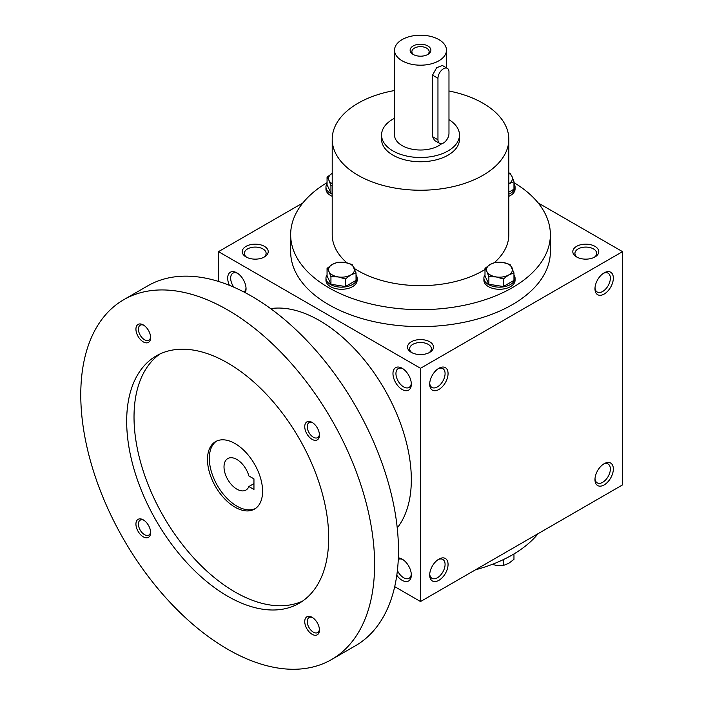 <?xml version="1.0" encoding="UTF-8"?>
<svg xmlns="http://www.w3.org/2000/svg" width="704" height="704" viewBox="0 0 704 704"><rect width="100%" height="100%" fill="white"/><g stroke="black" fill="none" stroke-linecap="round" stroke-linejoin="round"><path stroke-width="1.06" d="M246.013 287.839A10.877 6.283 60 0 1 243.874 291.975M233.851 287.197A10.877 6.283 60 0 1 232.918 273.178A10.877 6.283 60 0 1 237.644 273.346M411.33 352.378A12.989 7.498 0 0 0 429.695 352.378A12.989 7.498 0 0 0 429.695 341.774A12.989 7.498 0 0 0 411.33 341.774A12.989 7.498 0 0 0 411.33 352.378L411.33 352.378M428.886 352.801A10.877 6.283 0 0 0 431.394 348.797A10.877 6.283 0 0 0 420.517 342.514A10.877 6.283 0 0 0 409.64 348.797A10.877 6.283 0 0 0 412.139 352.801M576.611 256.951A12.989 7.498 0 0 0 594.977 256.951A12.989 7.498 0 0 0 594.977 246.347A12.989 7.498 0 0 0 576.611 246.347A12.989 7.498 0 0 0 576.611 256.951L576.611 256.951M594.167 257.382A10.877 6.283 0 0 0 596.675 253.37A10.877 6.283 0 0 0 585.798 247.086A10.877 6.283 0 0 0 574.922 253.37A10.877 6.283 0 0 0 577.421 257.382M394.706 586.643L420.517 601.542L622.521 484.915L622.521 251.645L538.155 202.937M420.517 601.542L420.517 368.28L218.504 251.645L218.504 281.442M218.504 251.645L302.87 202.937M246.048 256.951A12.989 7.498 0 0 0 264.414 256.951A12.989 7.498 0 0 0 264.414 246.347A12.989 7.498 0 0 0 246.048 246.347A12.989 7.498 0 0 0 246.048 256.951L246.048 256.951M513.964 182.626A129.862 74.976 180 0 1 550.37 234.687L550.37 251.645A129.862 74.976 180 0 1 420.517 326.621A129.862 74.976 180 0 1 290.655 251.645L290.655 234.687A129.862 74.976 180 0 1 327.061 182.626M420.517 368.28L622.521 251.645M594.977 288.754A12.989 7.498 120 0 0 604.155 294.061A12.989 7.498 120 0 0 613.342 278.159A12.989 7.498 120 0 0 604.155 272.853A12.989 7.498 120 0 0 594.977 288.754M613.342 469.005A12.989 7.498 -60 0 1 604.155 484.915A12.989 7.498 -60 0 1 594.977 479.609A12.989 7.498 -60 0 1 604.155 463.707A12.989 7.498 -60 0 1 613.342 469.005M429.695 384.182A12.989 7.498 120 0 0 438.882 389.488A12.989 7.498 120 0 0 448.061 373.578A12.989 7.498 120 0 0 438.874 368.28A12.989 7.498 120 0 0 429.695 384.182M448.061 564.432A12.989 7.498 -60 0 1 438.882 580.334A12.989 7.498 -60 0 1 429.695 575.036A12.989 7.498 -60 0 1 438.874 559.126A12.989 7.498 -60 0 1 448.061 564.432M229.407 285.331A12.989 7.498 60 0 1 228.703 273.9A12.989 7.498 60 0 1 236.87 272.853L236.87 272.853A12.989 7.498 60 0 1 246.048 288.754A12.989 7.498 60 0 1 245.221 292.679M402.151 368.28L402.151 368.28A12.989 7.498 60 0 1 411.33 384.182A12.989 7.498 60 0 1 402.151 389.488A12.989 7.498 60 0 1 392.964 373.578A12.989 7.498 60 0 1 402.151 368.28M396.792 575.256A12.989 7.498 -120 0 0 402.151 580.334A12.989 7.498 -120 0 0 411.33 575.036A12.989 7.498 -120 0 0 402.151 559.126A12.989 7.498 -120 0 0 398.341 557.885M538.155 533.623A129.862 74.976 180 0 1 475.499 569.791M448.976 91.001A88.299 50.978 180 0 1 482.953 103.206A88.299 50.978 180 0 1 508.816 139.26A88.299 50.978 180 0 1 420.517 190.238A88.299 50.978 180 0 1 332.209 139.26A88.299 50.978 180 0 1 394.539 90.534M508.816 139.26L508.816 234.687A88.299 50.978 180 0 1 494.428 262.583M484.994 269.509A88.299 50.978 180 0 1 354.429 268.497M346.861 262.803A88.299 50.978 180 0 1 332.209 234.687L332.209 139.26M459.474 135.018L459.474 139.26A38.958 22.493 180 0 1 420.517 161.753A38.958 22.493 180 0 1 381.559 139.26L381.559 135.018A38.958 22.493 0 0 0 392.964 150.92A38.958 22.493 0 0 0 435.424 155.795A38.958 22.493 0 0 0 459.474 135.018A38.958 22.493 0 0 0 448.976 119.662M550.37 234.687A129.862 74.976 180 0 1 420.517 309.654A129.862 74.976 180 0 1 290.655 234.687M438.099 559.618A10.877 6.283 -60 0 1 442.825 559.451A10.877 6.283 -60 0 1 445.078 564.432A10.877 6.283 -60 0 1 440.334 575.379A10.877 6.283 -60 0 1 431.948 578.292A10.877 6.283 -60 0 1 429.73 574.112M429.73 383.266A10.877 6.283 120 0 0 431.948 387.438A10.877 6.283 120 0 0 442.825 381.163A10.877 6.283 120 0 0 442.825 368.597A10.877 6.283 120 0 0 438.099 368.764M603.381 464.191A10.877 6.283 -60 0 1 608.106 464.024A10.877 6.283 -60 0 1 610.359 469.005A10.877 6.283 -60 0 1 605.607 479.952A10.877 6.283 -60 0 1 597.23 482.865A10.877 6.283 -60 0 1 595.012 478.694M595.012 287.839A10.877 6.283 120 0 0 597.23 292.019A10.877 6.283 120 0 0 608.106 285.736A10.877 6.283 120 0 0 608.106 273.178A10.877 6.283 120 0 0 603.381 273.346M397.408 570.469A10.877 6.283 -120 0 0 403.638 577.755A10.877 6.283 -120 0 0 409.077 578.292A10.877 6.283 -120 0 0 411.294 574.112M402.926 559.618A10.877 6.283 -120 0 0 398.27 559.407M411.294 383.266A10.877 6.283 60 0 1 409.077 387.438A10.877 6.283 60 0 1 398.2 381.163A10.877 6.283 60 0 1 398.2 368.597A10.877 6.283 60 0 1 402.926 368.764M263.604 257.382A10.877 6.283 0 0 0 266.112 253.37A10.877 6.283 0 0 0 255.235 247.086A10.877 6.283 0 0 0 244.358 253.37A10.877 6.283 0 0 0 246.858 257.382M253.95 478.87L253.95 489.465L248.873 486.543A18.181 10.498 60 0 1 245.96 490.054A18.181 10.498 60 0 1 227.779 479.556A18.181 10.498 60 0 1 227.779 458.559A18.181 10.498 60 0 1 248.873 475.939L253.95 478.87M253.95 483.613L248.873 486.543M397.232 527.921A129.862 74.976 -120 0 0 384.437 389.11A129.862 74.976 -120 0 0 270.618 308.616M331.566 659.542L355.441 645.762A207.768 119.962 -120 0 0 355.45 405.847A207.768 119.962 -120 0 0 147.673 285.886L123.798 299.675A207.768 119.962 -120 0 0 91.951 466.162A207.768 119.962 -120 0 0 227.682 649.255A207.768 119.962 -120 0 0 331.566 659.542A207.768 119.962 -120 0 0 331.575 419.628A207.768 119.962 -120 0 0 123.798 299.675M227.682 596.235A142.842 82.474 -120 0 0 299.103 603.31A142.842 82.474 -120 0 0 299.103 438.372A142.842 82.474 -120 0 0 156.262 355.898A142.842 82.474 -120 0 0 134.367 470.369A142.842 82.474 -120 0 0 227.682 596.235M143.282 341.889A10.393 6.002 -120 0 0 150.621 337.656A10.393 6.002 -120 0 0 143.282 324.931A10.393 6.002 -120 0 0 135.934 329.173A10.393 6.002 -120 0 0 143.282 341.889M312.092 634.286A10.393 6.002 -120 0 0 319.44 630.045A10.393 6.002 -120 0 0 312.092 617.32A10.393 6.002 -120 0 0 304.744 621.562A10.393 6.002 -120 0 0 312.092 634.286M143.282 536.826A10.393 6.002 -120 0 0 150.621 532.585A10.393 6.002 -120 0 0 143.282 519.86A10.393 6.002 -120 0 0 135.934 524.102A10.393 6.002 -120 0 0 143.282 536.826M312.092 439.358A10.393 6.002 -120 0 0 319.44 435.116A10.393 6.002 -120 0 0 312.092 422.391A10.393 6.002 -120 0 0 304.744 426.633A10.393 6.002 -120 0 0 312.092 439.358M160.028 353.945A142.842 82.474 -120 0 0 142.736 469.471A142.842 82.474 -120 0 0 235.03 592.002A142.842 82.474 -120 0 0 302.685 601.031M235.03 507.179A38.958 22.493 -120 0 0 254.514 509.106A38.958 22.493 -120 0 0 254.514 464.121A38.958 22.493 -120 0 0 215.556 441.628A38.958 22.493 -120 0 0 209.581 472.85A38.958 22.493 -120 0 0 235.03 507.179M216.489 441.135A38.958 22.493 -120 0 0 211.675 472.622A38.958 22.493 -120 0 0 236.87 506.114A38.958 22.493 -120 0 0 255.402 508.534M312.743 422.805A8.633 4.981 -120 0 0 309.021 422.682A8.633 4.981 -120 0 0 307.692 429.598A8.633 4.981 -120 0 0 313.333 437.202A8.633 4.981 -120 0 0 317.654 437.633A8.633 4.981 -120 0 0 319.414 434.35M143.924 520.265A8.633 4.981 -120 0 0 140.202 520.15A8.633 4.981 -120 0 0 138.882 527.067A8.633 4.981 -120 0 0 144.522 534.67A8.633 4.981 -120 0 0 148.834 535.102A8.633 4.981 -120 0 0 150.594 531.819M312.743 617.734A8.633 4.981 -120 0 0 309.021 617.61A8.633 4.981 -120 0 0 307.692 624.527A8.633 4.981 -120 0 0 313.333 632.139A8.633 4.981 -120 0 0 317.654 632.562A8.633 4.981 -120 0 0 319.414 629.279M143.924 325.336A8.633 4.981 -120 0 0 140.202 325.222A8.633 4.981 -120 0 0 138.882 332.138A8.633 4.981 -120 0 0 144.522 339.742A8.633 4.981 -120 0 0 148.834 340.173A8.633 4.981 -120 0 0 150.594 336.882M492.166 564.406L496.118 565.312L503.36 565.488L508.666 563.367L513.964 559.363L513.964 553.934M510.963 555.667A15.585 8.994 180 0 1 509.485 556.486M503.36 559.61L503.36 565.488M503.36 278.978L496.118 276.918L488.875 276.742L486.939 271.612A12.989 7.498 0 0 0 496.118 276.918A12.989 7.498 0 0 0 508.666 274.974A12.989 7.498 0 0 0 512.028 267.731A12.989 7.498 0 0 0 502.841 262.434A12.989 7.498 0 0 0 490.301 264.37A12.989 7.498 0 0 0 486.939 271.612L484.994 268.382L490.301 264.37L495.598 262.258L502.841 262.434L510.083 264.502L513.964 272.862L508.666 274.974L503.36 278.978L503.36 286.519L513.964 280.394L513.964 272.862M484.994 268.382L484.994 275.915L488.875 284.275L488.875 276.742M488.875 284.275L503.36 286.519M484.994 274.833A15.585 8.994 0 0 0 483.894 278.159A15.585 8.994 0 0 0 499.479 287.153A15.585 8.994 0 0 0 515.064 278.159A15.585 8.994 0 0 0 513.964 274.833M483.894 278.159L483.894 280.28A15.585 8.994 0 0 0 499.479 289.274A15.585 8.994 0 0 0 515.064 280.28L515.064 278.159M345.426 278.978L338.184 276.918L330.942 276.742L329.006 271.612A12.989 7.498 0 0 0 338.184 276.918A12.989 7.498 0 0 0 350.724 274.974A12.989 7.498 0 0 0 354.086 267.731A12.989 7.498 0 0 0 344.907 262.434A12.989 7.498 0 0 0 332.367 264.37A12.989 7.498 0 0 0 329.006 271.612L327.061 268.382L332.367 264.37L337.665 262.258L344.907 262.434L352.15 264.502L356.03 272.862L350.724 274.974L345.426 278.978L345.426 286.519L356.03 280.394L356.03 272.862M327.061 268.382L327.061 275.915L330.942 284.275L330.942 276.742M330.942 284.275L345.426 286.519M327.061 274.833A15.585 8.994 0 0 0 325.961 278.159A15.585 8.994 0 0 0 341.546 287.153A15.585 8.994 0 0 0 357.13 278.159A15.585 8.994 0 0 0 356.03 274.833M325.961 278.159L325.961 280.28A15.585 8.994 0 0 0 341.546 289.274A15.585 8.994 0 0 0 357.13 280.28L357.13 278.159M332.209 185.469L330.942 185.557L329.006 180.426A12.989 7.498 0 0 0 332.209 183.7M332.209 173.281A12.989 7.498 0 0 0 329.006 180.426L327.061 177.197L327.061 184.73L330.942 193.09L330.942 185.557M330.942 193.09L332.209 193.292M332.367 173.184L327.061 177.197M327.061 183.656A15.585 8.994 0 0 0 325.961 186.974A15.585 8.994 0 0 0 332.209 194.172M325.961 186.974L325.961 189.094A15.585 8.994 0 0 0 332.209 196.293M508.816 183.7A12.989 7.498 0 0 0 512.028 176.546A12.989 7.498 0 0 0 508.816 173.281M508.816 194.172A15.585 8.994 0 0 0 515.064 186.974A15.585 8.994 0 0 0 513.964 183.656M508.816 196.293A15.585 8.994 0 0 0 515.064 189.094L515.064 186.974M508.816 172.832L510.083 173.316L512.028 176.546L513.964 181.676L508.666 183.788M508.816 192.183L513.964 189.209L513.964 181.676M427.178 54.798A8.633 4.981 0 0 0 429.141 51.63A8.633 4.981 0 0 0 420.517 46.649A8.633 4.981 0 0 0 411.884 51.63A8.633 4.981 0 0 0 413.846 54.798M437.958 78.294L437.958 139.788A7.788 4.497 120 0 0 439.578 143.352A7.788 4.497 120 0 0 445.579 141.266A7.788 4.497 120 0 0 448.976 133.426L448.976 71.931A7.788 4.497 120 0 0 447.366 68.367A7.788 4.497 120 0 0 441.364 70.453A7.788 4.497 120 0 0 437.958 78.294L432.52 75.152L436.638 67.742L442.358 65.472L447.366 68.367M394.539 118.254A38.958 22.493 0 0 0 381.559 135.018M439.578 143.352L434.562 140.466L432.52 136.646L432.52 75.152M394.539 50.195A25.969 14.995 0 0 0 402.151 60.799A25.969 14.995 0 0 0 430.452 64.046A25.969 14.995 0 0 0 446.486 50.195A25.969 14.995 0 0 0 420.517 35.2A25.969 14.995 0 0 0 394.539 50.195L394.539 135.018A25.969 14.995 0 0 0 402.151 145.622A25.969 14.995 0 0 0 441.76 143.642M413.169 54.437A10.393 6.002 0 0 0 427.856 54.437A10.393 6.002 0 0 0 427.856 45.954A10.393 6.002 0 0 0 413.169 45.954A10.393 6.002 0 0 0 413.169 54.437L413.169 54.437M432.52 136.646L437.958 139.788M446.486 50.195L446.486 67.857"/></g></svg>
